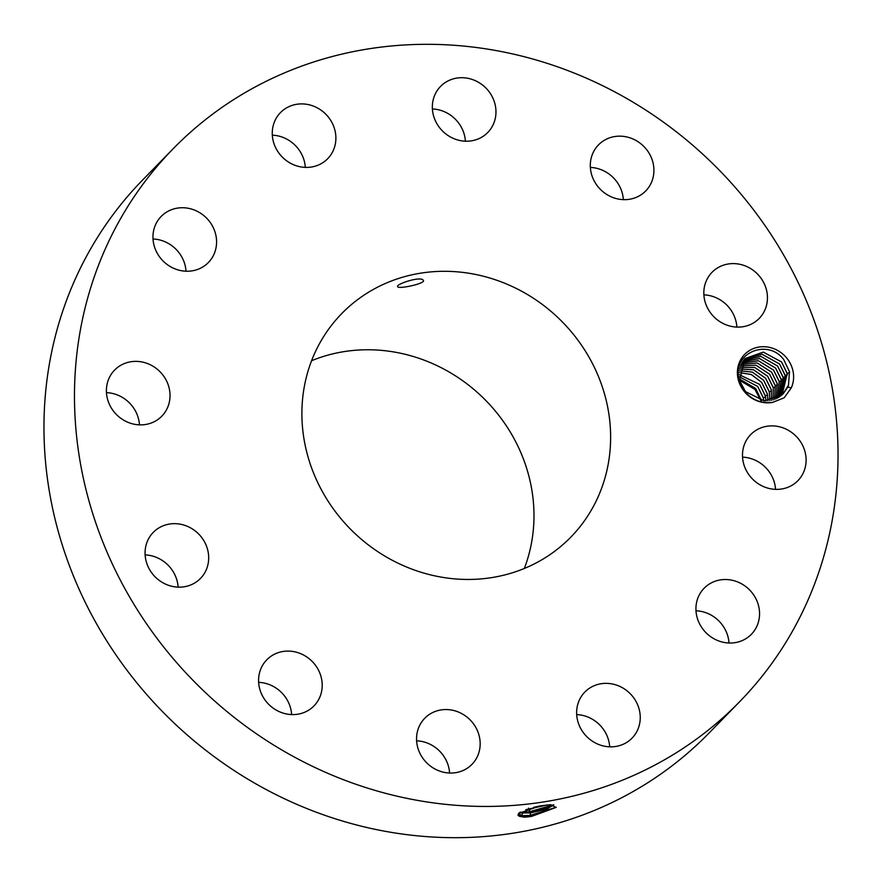 <?xml version="1.0" encoding="UTF-8"?>
<svg xmlns="http://www.w3.org/2000/svg" width="882" height="882" viewBox="0 0 882 882"><rect width="100%" height="100%" fill="white"/><g stroke="black" fill="none" stroke-linecap="round" stroke-linejoin="round"><path stroke-width="1.32" d="M173.093 148.815L142.575 180.06A395.809 366.471 44.3 0 0 156.037 704.839A395.809 366.471 44.3 0 0 682.315 757.66A395.809 366.471 44.3 0 0 708.908 733.185L739.425 701.94A395.809 366.471 44.3 0 0 725.963 177.161A395.809 366.471 44.3 0 0 199.685 124.34A395.809 366.471 44.3 0 0 173.093 148.815A395.809 366.471 44.3 0 0 186.543 673.594A395.809 366.471 44.3 0 0 712.821 726.415A395.809 366.471 44.3 0 0 739.425 701.94M744.695 391.972A29.139 26.978 44.3 0 0 772.643 402.379L784.186 397.804L791.319 387.815A29.139 26.978 44.3 0 0 786.325 357.563A29.139 26.978 44.3 0 0 746.613 352.602A29.139 26.978 44.3 0 0 744.695 391.972M153.314 574.877A32.987 30.539 44.3 0 0 200.468 578.449A32.987 30.539 44.3 0 0 200.435 535.936A32.987 30.539 44.3 0 0 153.281 532.364A32.987 30.539 44.3 0 0 153.314 574.877M352.513 303.662A160.039 148.176 44.3 0 0 341.764 313.562A160.039 148.176 44.3 0 0 347.199 525.738A160.039 148.176 44.3 0 0 559.993 547.094A160.039 148.176 44.3 0 0 570.753 537.204A160.039 148.176 44.3 0 0 565.307 325.017A160.039 148.176 44.3 0 0 352.513 303.662M300.112 653.441A32.987 30.539 44.3 0 0 266.794 659.802A32.987 30.539 44.3 0 0 280.685 712.248A32.987 30.539 44.3 0 0 313.992 705.898A32.987 30.539 44.3 0 0 300.112 653.441M441.617 709.845A32.987 30.539 44.3 0 0 424.76 718.257A32.987 30.539 44.3 0 0 420.824 755.047A32.987 30.539 44.3 0 0 455.101 772.764A32.987 30.539 44.3 0 0 471.958 764.352A32.987 30.539 44.3 0 0 475.894 727.562A32.987 30.539 44.3 0 0 441.617 709.845M587.059 690.022A32.987 30.539 44.3 0 0 584.843 692.061A32.987 30.539 44.3 0 0 585.968 735.786A32.987 30.539 44.3 0 0 629.814 740.185A32.987 30.539 44.3 0 0 632.03 738.146A32.987 30.539 44.3 0 0 630.917 694.421A32.987 30.539 44.3 0 0 587.059 690.022M697.442 599.286A32.987 30.539 44.3 0 0 711.862 637.488A32.987 30.539 44.3 0 0 751.343 634.323A32.987 30.539 44.3 0 0 758.035 623.265A32.987 30.539 44.3 0 0 743.625 585.053A32.987 30.539 44.3 0 0 704.145 588.228A32.987 30.539 44.3 0 0 697.442 599.286M743.206 461.959A32.987 30.539 44.3 0 0 766.094 487.592A32.987 30.539 44.3 0 0 797.89 480.679A32.987 30.539 44.3 0 0 805.387 453.315A32.987 30.539 44.3 0 0 782.51 427.671A32.987 30.539 44.3 0 0 750.703 434.583A32.987 30.539 44.3 0 0 743.206 461.959M712.083 314.83A32.987 30.539 44.3 0 0 759.237 318.402A32.987 30.539 44.3 0 0 759.193 275.879A32.987 30.539 44.3 0 0 712.039 272.306A32.987 30.539 44.3 0 0 712.083 314.83M612.406 197.314A32.987 30.539 44.3 0 0 645.712 190.953A32.987 30.539 44.3 0 0 631.832 138.507A32.987 30.539 44.3 0 0 598.514 144.869A32.987 30.539 44.3 0 0 612.406 197.314M470.889 140.922A32.987 30.539 44.3 0 0 487.746 132.509A32.987 30.539 44.3 0 0 491.693 95.719A32.987 30.539 44.3 0 0 457.416 78.002A32.987 30.539 44.3 0 0 440.559 86.414A32.987 30.539 44.3 0 0 436.612 123.204A32.987 30.539 44.3 0 0 470.889 140.922M325.458 160.745A32.987 30.539 44.3 0 0 327.674 158.705A32.987 30.539 44.3 0 0 326.549 114.969A32.987 30.539 44.3 0 0 282.692 110.57A32.987 30.539 44.3 0 0 280.476 112.609A32.987 30.539 44.3 0 0 281.601 156.346A32.987 30.539 44.3 0 0 325.458 160.745M215.065 251.469A32.987 30.539 44.3 0 0 200.655 213.268A32.987 30.539 44.3 0 0 161.174 216.443A32.987 30.539 44.3 0 0 154.471 227.49A32.987 30.539 44.3 0 0 168.892 265.702A32.987 30.539 44.3 0 0 208.373 262.527A32.987 30.539 44.3 0 0 215.065 251.469M169.311 388.808A32.987 30.539 44.3 0 0 146.423 363.163A32.987 30.539 44.3 0 0 114.616 370.076A32.987 30.539 44.3 0 0 107.119 397.44A32.987 30.539 44.3 0 0 130.007 423.084A32.987 30.539 44.3 0 0 161.814 416.172A32.987 30.539 44.3 0 0 169.311 388.808M531.295 816.489L556.013 807.471L550.754 804.682L540.479 805.839L518.616 813.369L523.39 817.195L531.295 816.489L523.478 816.952L519.63 816.39L517.943 815.056L523.489 817.03M178.12 587.136A32.987 30.539 44.3 0 0 169.917 567.17A32.987 30.539 44.3 0 0 145.122 554.91M291.633 714.585A32.987 30.539 44.3 0 0 269.594 684.686A32.987 30.539 44.3 0 0 258.647 682.359M449.6 773.04A32.987 30.539 44.3 0 0 416.602 740.814M609.683 746.833A32.987 30.539 44.3 0 0 576.685 714.607M728.984 643.011A32.987 30.539 44.3 0 0 695.986 610.785M775.543 489.367A32.987 30.539 44.3 0 0 774.881 484.56A32.987 30.539 44.3 0 0 742.545 457.141M736.878 327.09A32.987 30.539 44.3 0 0 728.686 307.123A32.987 30.539 44.3 0 0 703.88 294.864M623.353 199.641A32.987 30.539 44.3 0 0 601.315 169.752A32.987 30.539 44.3 0 0 590.367 167.415M465.398 141.186A32.987 30.539 44.3 0 0 432.401 108.96M305.315 167.393A32.987 30.539 44.3 0 0 272.317 135.166M186.014 271.215A32.987 30.539 44.3 0 0 153.016 238.989M139.455 424.859A32.987 30.539 44.3 0 0 138.794 420.041A32.987 30.539 44.3 0 0 106.457 392.633M791.319 387.815L787.736 387.132A25.975 24.046 44.3 0 0 788.519 385.103L789.445 371.642L783.833 359.746C768.211 338.082 731.839 352.701 738.807 379.293L744.981 391.762C752.522 400.23 761.739 403.769 772.643 402.379M524.305 568.493A160.039 148.176 44.3 0 0 483.16 397.837A160.039 148.176 44.3 0 0 311.578 360.727M397.969 286.992C400.66 288.954 427.605 283.023 423.029 280.024C419.843 275.978 393.593 284.853 397.969 286.992L397.683 286.628M523.39 817.195L528.461 816.875M518.925 813.116L517.955 815.1M556.255 807.217L530.137 815.42L518.451 815.795M739.469 380.219L754.948 389.414L761.21 401.266M787.736 387.132L783.15 393.879L764.33 400.946L745.477 391.608L739.557 380.572L744.981 358.599L763.283 352.083L781.595 361.962L787.196 373.318L782.125 394.871L787.24 373.659L781.562 361.984L763.261 352.116L744.981 358.599M788.519 385.103L783.117 393.912M519.156 812.939L530.534 812.95L546.796 809.103L553.797 804.737L553.268 805.696L530.512 812.862L519.233 812.884M761.453 400.604L755.687 388.488L761.486 400.604M553.753 804.726L529.31 811.815L519.983 812.377M739.171 378.841L755.687 388.488L739.171 378.808M744.011 359.669L762.026 354.233L779.578 364.023L785.245 375.699L781.011 395.809L785.212 375.357L779.6 364.001L762.037 354.2L744.022 359.658M525.793 809.72L547.502 804.902M526.091 809.621L547.193 804.935M763.349 398.124L757.671 386.448L763.305 397.782L763.823 400.902L763.349 398.124M539.74 805.983L533.61 807.361M738.851 376.537L757.671 386.448L738.851 376.504M743.118 360.793L760.791 356.372L777.582 366.063L783.26 377.739L779.864 396.668L783.216 377.397L777.615 366.041L760.802 356.35L743.129 360.771M765.929 400.99L765.344 396.084L759.667 384.409L765.3 395.742L765.951 400.99M738.741 374.442L759.667 384.409L738.741 374.42M742.302 361.962L759.578 358.511L775.62 368.081L781.232 379.436L778.652 397.462L781.265 379.767L775.587 368.103L759.556 358.544L742.291 361.984M767.329 394.045L761.651 382.369L767.285 393.703L767.913 400.913L767.329 394.045M738.807 372.513L751.288 374.541L761.651 382.369L751.31 374.508L738.807 372.491M741.553 363.219L758.355 360.705L773.624 370.12L779.236 381.465L777.373 398.201L779.28 381.807L773.602 370.142L758.333 360.738L741.542 363.241M769.324 392.005L763.647 380.34L752.412 372.138L739.017 370.727L752.423 372.105L763.669 380.307L769.28 391.663L769.732 400.704L769.324 392.005M740.88 364.553L757.142 362.921L771.64 372.149L777.24 383.505L776.006 398.862L777.285 383.846L771.607 372.182L757.12 362.954L740.869 364.564M739.337 369.018L753.57 369.756L765.664 378.268L771.276 389.623L771.441 400.384L771.309 389.965L765.631 378.301L753.559 369.79L739.337 369.04M740.274 365.953L755.929 365.17L769.644 374.188L775.256 385.544L774.572 399.447L775.3 385.886L769.622 374.222L755.918 365.203L740.263 365.975M773.029 399.965L773.305 387.926L767.627 376.261L754.727 367.474L739.755 367.463L754.749 367.441L767.66 376.228L773.26 387.584L773.051 399.954M530.534 812.95L530.137 815.42L531.328 816.478M522.717 813.413L521.075 816.015L523.478 816.952M520.501 812.068L522.706 813.325M529.707 809.334L529.31 811.815L530.512 812.862M528.494 808.199L529.685 809.257M789.611 372.557L787.196 373.318M787.439 374.652L785.212 375.357M785.443 376.691L783.216 377.397M783.459 378.731L781.232 379.436M781.463 380.77L779.236 381.465M777.483 384.85L775.256 385.544M775.487 386.878L773.26 387.584M771.507 390.958L769.28 391.663M767.527 395.037L765.3 395.742M765.532 397.076L763.305 397.782"/></g></svg>

